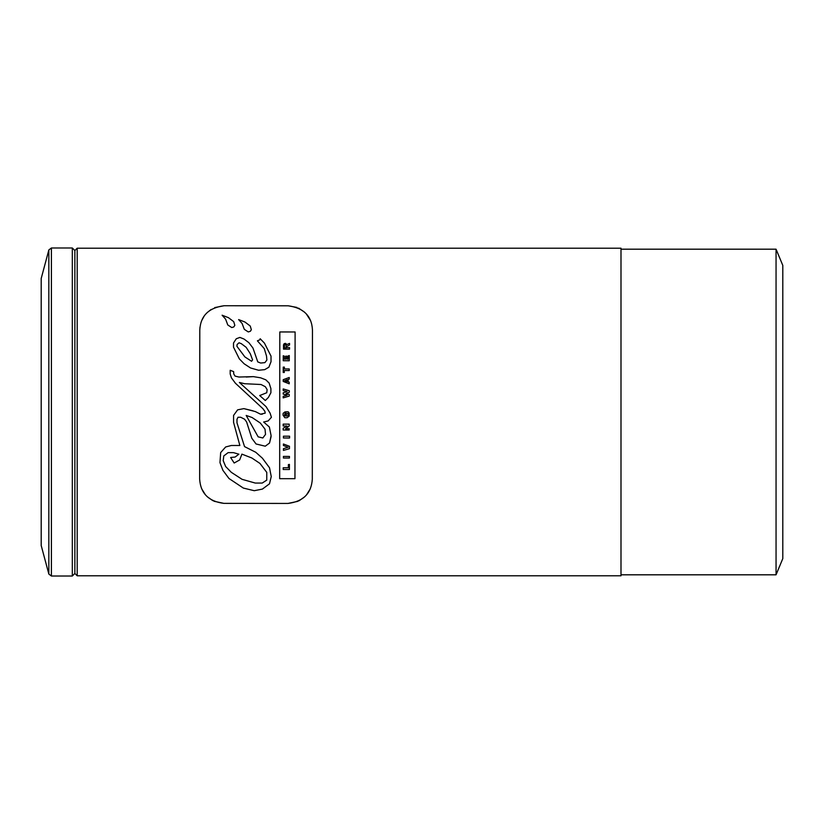 <?xml version="1.0" encoding="UTF-8"?>
<svg xmlns="http://www.w3.org/2000/svg" width="824" height="824" viewBox="0 0 824 824"><rect width="100%" height="100%" fill="white"/><g stroke="black" fill="none" stroke-linecap="round" stroke-linejoin="round"><path stroke-width="1.24" d="M283.209 388.938L283.209 390.535L287.123 391.575L283.209 392.78L283.209 394.119L287.123 395.159L283.209 396.354L283.198 397.868L289.224 396.087L289.245 394.48L286.062 393.584L289.276 392.276L289.306 390.741L283.209 388.938M287.123 395.159L283.209 394.119M287.123 391.575L283.209 390.535M289.245 394.48L289.224 396.087L283.198 397.879M289.306 390.741L289.276 392.276L286.062 393.584M223.211 460.678L223.778 455.94L223.211 460.678L225.652 466.538L231.338 472.348L242.081 479.331L255.265 483.06L262.207 483.07L266.76 480.124L266.77 472.379L259.941 463.428L251.856 458L241.916 454.137L239.66 459.957L234.171 463.016L230.607 457.495L235.128 457.042L238.888 454.178L233.47 452.644L228.114 452.634L223.778 455.94L228.114 452.634M230.607 457.495L234.171 463.016L239.66 459.957L241.916 454.137L251.856 458L259.941 463.428L266.77 472.379M233.47 452.644L238.888 454.178M250.28 353.712L246.149 347.316L241.308 343.659L239.042 342.784L237.116 344.483L236.9 346.265L244.893 356.926L251.567 361.262L252.597 359.892L250.28 353.712M252.597 359.892L251.567 361.262L244.893 356.926L236.9 346.265M283.415 456.414L283.415 458.031L289.451 458.041L289.451 456.424L283.415 456.414L283.415 458.031M283.435 436.205L283.435 437.997L283.435 436.205L289.584 436.205L289.584 438.007L283.435 437.997M312.461 330.094C311.791 316.056 303.706 307.96 288.215 305.797L224.097 305.735C208.637 307.826 200.531 315.911 199.799 329.971L199.645 479.074C200.572 493.349 208.657 501.445 223.891 503.371L288.009 503.433C303.242 501.548 311.348 493.463 312.306 479.187L312.461 330.094L312.306 479.187M250.321 331.299L248.271 331.928L244.306 329.343L242.122 323.523L238.63 319.578L244.955 322.04L250.238 326.016L251.351 329.713L250.321 331.299M233.8 326.932L231.75 327.55L227.785 324.975L225.601 319.156L222.109 315.211L228.433 317.662L233.717 321.648L234.83 325.346L233.8 326.932M268.871 367.216L264.7 369.646L258.602 370.254L250.568 367.978L244.182 363.827L239.331 358.862L233.511 347.162L233.511 343.011L236.272 338.767L239.877 337.418L244.017 339.035L248.879 342.691L252.947 348.027L257.788 361.911L260.703 363.044L264.916 362.622L266.894 360.016L266.492 355.968L264.257 348.583L257.397 340.827L259.869 339.787L260.168 338.736L264.422 343.093L271.024 356.112L271.024 361.685L268.871 367.216M279.666 478.682L279.82 331.959L295.105 331.969L294.951 478.692L279.666 478.682L279.82 331.959M270.9 388.609L270.9 392.739L268.387 397.446L265.307 400.516L259.714 395.541L266.749 392.739L267.12 389.587L265.318 386.693L261.012 384.509L244.604 383.716L239.393 382.46L266.049 406.644L270.128 413.195L271.426 417.284L268.191 420.909L263.649 422.012L269.366 427.017L271.106 435.669L269.541 443.024L265.256 446.196L256.058 443.982L251.794 438.224L246.633 421.991L244.573 419.21L240.69 417.253L238.023 417.243L236.982 419.313L236.982 422.815L244.543 446.608L255.759 452.273L262.413 458.206L269.52 467.774L271.251 476.56L269.5 483.812L262.382 489.096L254.256 490.702L243.338 488.066L228.969 478.497L222.892 470.308L219.967 462.635L220.678 452.561L225.673 446.958L231.359 445.485L239.856 445.496L233.573 422.382L233.573 415.42L237.621 409.847L243.863 408.622L255.337 411.578L260.549 414.204L265.225 413.123L264.875 411.351L262.866 408.642L235.396 383.212L231.431 377.866L230.195 373.972L230.195 370.285L233.625 371.614L233.758 373.972L235.077 376.104L238.919 377.031L253.37 376.63L260.6 377.804L265.843 379.833L269.129 383.036L270.9 388.609L269.129 383.036M219.967 462.635L222.892 470.308L228.969 478.497L243.338 488.066L254.256 490.702L262.382 489.096L269.5 483.812L271.251 476.56M236.982 422.815L236.982 419.313L238.023 417.243M240.69 417.253L244.573 419.21L246.633 421.991L251.794 438.224L256.058 443.982L265.256 446.196L269.541 443.024L271.106 436.555M263.649 422.012L268.191 420.909L271.426 417.284M270.128 413.195L266.049 406.644L239.393 382.46M267.12 389.587L266.749 392.739L259.714 395.541M266.894 360.016L264.916 362.622L260.703 363.044L257.788 361.911L252.947 348.027L248.879 342.691L244.017 339.035L239.877 337.418L236.272 338.767L233.511 343.011L233.511 347.162M223.891 503.371L214.003 501.25M212.891 500.714L207.195 496.687M205.372 494.75L201.623 488.683M310.308 488.797L306.538 494.853M304.746 496.759L299.061 500.786M297.938 501.322L288.009 503.433M199.799 329.971L199.954 327.303M201.726 320.526L204.064 316.272M207.205 312.553L211.171 309.453M214.734 307.599L224.097 305.735M288.215 305.797L297.001 307.455M298.515 308.104L304.695 312.275M306.363 313.996L310.421 320.33M268.418 382.408L265.843 379.833L260.6 377.804L253.37 376.63L246.222 377.042M238.919 377.031L235.077 376.104L233.758 373.972L233.625 371.614L230.195 370.285L230.195 373.972M264.875 411.351L265.225 413.123M262.279 414.214L260.549 414.204M253.112 410.857L243.863 408.622L237.621 409.847M233.573 422.382L239.856 445.496M271.024 356.112L264.422 343.093L260.168 338.736L259.869 339.787L257.397 340.827M234.83 325.346L233.717 321.648L228.433 317.662L222.109 315.211M251.351 329.713L250.238 326.016L244.955 322.04L238.63 319.578M283.219 469.495L283.219 467.744L283.219 469.495L289.42 469.505L289.42 464.386L288.369 464.602L289.42 464.386M288.369 464.602L288.359 467.754L288.369 464.602M288.359 467.754L283.219 467.744M283.229 372.5L284.27 372.5L284.27 370.543L289.245 370.553L289.245 368.946L284.362 368.936L284.373 367.123L283.24 367.113L283.229 372.5M289.245 368.946L289.245 370.553M284.27 370.543L284.27 372.5M284.373 367.123L284.362 368.936M289.255 360.747L289.265 355.535L289.255 360.747L283.24 360.737L283.25 355.731L284.383 356.174L284.373 359.12L284.383 356.174M289.265 355.535L288.142 355.937L288.142 359.12L286.948 359.12L286.958 356.174L286.948 359.12M286.958 356.174L285.691 356.174L285.691 359.12L284.373 359.12M289.461 448.678L289.461 446.278L283.425 444.002L283.425 445.516L288.06 447.267L283.425 448.678L283.425 450.409L289.461 448.678M283.425 450.409L283.425 448.678L288.06 447.267M283.425 445.516L283.425 444.002L289.461 446.278M285.104 411.835L283.188 413.267L285.104 411.835L285.351 413.658L285.104 411.835M284.496 415.038L284.888 415.729L284.702 414.029L285.351 413.658M286.371 416.027L284.888 415.729L287.895 415.729L286.371 416.027M288.493 414.606L287.895 415.729L288.493 414.606L287.957 413.215L286.041 414.606L286.052 411.804L286.041 414.606M283.188 413.267L283.003 415.059L283.188 413.267M283.003 415.059L284.826 417.737L287.092 417.737L289.193 416.079L289.203 413.123L288.225 411.815L289.203 413.123M288.225 411.815L286.052 411.804M289.234 382.182L289.234 383.809L289.234 382.182L288.112 381.749L288.122 379.514L289.234 379.102L289.234 377.485L283.219 379.689L283.219 381.461L289.234 383.809L283.219 381.461M284.352 380.894L287.195 379.668L287.195 381.646L284.352 380.894L287.195 379.668M289.234 377.485L289.234 379.102L288.122 379.514L288.112 381.749M289.543 347.594L286.845 347.584L286.845 346.317L289.543 344.998L289.543 343.402L286.968 344.535L285.475 343.351L284.126 343.701L283.518 344.865L283.518 349.139L289.543 349.149L289.543 347.594L289.543 349.149M289.543 343.402L289.543 344.998L286.845 346.317L286.845 347.584M284.445 344.906L284.434 347.934L284.445 344.906M284.867 344.535L286.113 344.906L286.113 347.934L284.434 347.934M286.113 344.906L285.557 344.535M289.183 430.035L289.183 428.696L285.557 428.696L289.183 425.987L289.193 424.123L283.178 424.123L283.178 425.977L287.082 426.049L283.168 428.284L283.168 430.025L289.183 430.035M283.178 425.977L283.178 424.123M283.168 430.025L283.168 428.284L287.082 426.049M260.363 423.062L252.113 417.531L260.363 423.062L265.019 429.18L260.363 423.062M252.113 417.531L246.18 415.43L252.113 417.531M265.534 434.392L265.019 429.18L265.534 434.392L262.835 437.977L258.149 436.844L246.18 415.43M620.997 575.791L620.997 248.209L77.199 248.209L77.199 575.791L620.997 575.791M72.316 576.017L72.316 247.983L51.397 247.983L51.397 576.017L72.316 576.017L74.871 573.463L74.871 250.537L77.199 248.209M48.843 249.94L41.2 278.481L41.2 545.519L48.843 574.06L48.843 249.94L51.397 247.983M776.054 249.188L776.054 574.812L782.8 558.6L782.8 265.4L776.054 249.188L620.997 249.188M74.871 250.537L72.316 247.983M48.843 574.06L51.397 576.017M776.054 574.812L620.997 574.812M74.871 573.463L77.199 575.791"/></g></svg>
